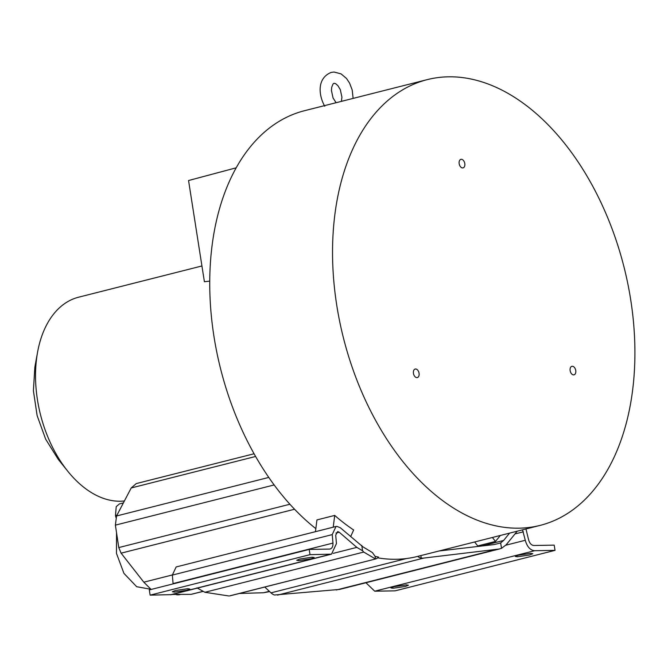 <?xml version="1.0" encoding="UTF-8"?>
<svg xmlns="http://www.w3.org/2000/svg" width="668" height="668" viewBox="0 0 668 668"><rect width="100%" height="100%" fill="white"/><g stroke="black" fill="none" stroke-linecap="round" stroke-linejoin="round"><path stroke-width="1" d="M519.069 528.179A229.917 144.689 75.8 0 0 540.161 525.382A229.917 144.689 75.8 0 0 627.753 283.399A229.917 144.689 75.8 0 0 448.387 76.82A229.917 144.689 75.8 0 0 427.295 79.617A229.917 144.689 75.8 0 0 339.703 321.6A229.917 144.689 75.8 0 0 519.069 528.179M377.687 557.838A229.917 144.689 75.8 0 0 396.266 559.275A229.917 144.689 75.8 0 0 415.563 556.912L417.709 556.369A229.917 144.689 75.8 0 0 419.512 555.935L540.161 525.382M573.62 374.882A4.392 2.764 -104.2 0 1 570.196 370.932A4.392 2.764 -104.2 0 1 571.866 366.306A4.392 2.764 -104.2 0 1 572.267 366.256A4.392 2.764 -104.2 0 1 575.699 370.206A4.392 2.764 -104.2 0 1 574.021 374.823A4.392 2.764 -104.2 0 1 573.62 374.882M416.932 377.629A4.392 2.764 -104.2 0 1 413.509 373.679A4.392 2.764 -104.2 0 1 415.179 369.053A4.392 2.764 -104.2 0 1 415.579 369.003A4.392 2.764 -104.2 0 1 419.011 372.944A4.392 2.764 -104.2 0 1 417.333 377.57A4.392 2.764 -104.2 0 1 416.932 377.629M462.657 167.935A4.392 2.764 -104.2 0 1 459.225 163.986A4.392 2.764 -104.2 0 1 460.903 159.36A4.392 2.764 -104.2 0 1 461.304 159.31A4.392 2.764 -104.2 0 1 464.736 163.259A4.392 2.764 -104.2 0 1 463.058 167.877A4.392 2.764 -104.2 0 1 462.657 167.935M254.082 453.764L136.255 483.59L131.212 487.966L116.541 515.98L115.389 525.14L118.77 547.576L289.912 504.24M201.928 265.973L78.632 297.193A104.584 65.815 75.8 0 0 37.575 352.17A104.584 65.815 75.8 0 0 67.702 471.14A104.584 65.815 75.8 0 0 120.382 501.225A104.584 65.815 75.8 0 0 124.398 500.967M525.958 528.981L528.572 539.652C529.599 543.293 531.344 545.238 533.799 545.497L554.198 545.138L555.016 550.357L534.617 550.716C530.225 550.257 527.119 546.775 525.282 540.278L522.526 529.849M362.59 550.766L356.829 547.384L339.202 532.204L337.699 531.578L335.712 535.11L336.438 543.585L331.52 554.148L310.01 554.649L309.192 549.43L329.6 549.071C331.963 548.729 333.081 546.733 332.965 543.084L332.238 534.6L336.029 526.467L336.881 526.359L340.396 527.82L362.916 546.85L372.41 552.553L375.115 556.386A229.917 144.689 75.8 0 0 378.489 557.054A13.853 8.717 -104.2 0 1 375.525 558.991L363.734 552.069L362.59 550.766L361.739 545.364M336.029 526.467L176.135 566.957L172.352 575.09L173.104 583.89M393.043 588.257L390.964 587.94L394.045 586.671L406.361 584.884L408.44 585.21L405.359 586.479L393.043 588.257M517.399 556.77L515.32 556.452L518.41 555.183L530.718 553.396L532.797 553.714L529.716 554.983L517.399 556.77M174.415 592.09L172.344 591.773L175.425 590.504L187.741 588.717L189.821 589.034L186.731 590.303L174.415 592.09M298.78 560.602L296.701 560.285L299.782 559.016L312.098 557.229L314.177 557.546L311.096 558.815L298.78 560.602M123.388 502.912L119.43 503.914L116.215 506.67L115.481 515.496L115.923 517.433M427.295 79.617L304.491 110.713A229.917 144.689 75.8 0 0 209.852 292.158A229.917 144.689 75.8 0 0 315.847 528.639M315.463 531.678L316.941 519.921L334.71 515.42A229.917 144.689 75.8 0 0 353.664 530L350.633 536.638M500.349 535.46L495.497 541.431L477.737 545.931L474.639 541.973M495.497 541.431L492.399 537.473M439.051 550.983L494.32 544.545L500.666 542.925L501.518 548.336L499.196 549.021L423.746 558.081L421.266 558.189L420.857 555.592M421.266 558.189A13.853 8.717 -104.2 0 1 417.709 556.369M264.762 587.038L270.999 592.85A13.853 8.717 75.8 0 0 274.448 594.996L339.645 589.418L499.196 549.021M333.223 527.177L334.71 515.42M375.115 556.386L375.525 558.991L230.034 595.772M481.603 546.032L503.63 540.445L509.592 533.122M239.319 593.485L263.643 592.733L269.663 591.606M118.77 547.576L121.1 553.162L143.82 582.179L151.135 589.452M172.419 594.428L191.098 594.353L202.905 591.464M209.744 281.128L204.4 281.737L188.551 180.527L236.18 167.818M503.63 540.445L500.666 542.925M517.232 531.185L506.194 544.771L501.518 548.336M196.935 587.873L204.909 592.282L228.882 595.973M329.6 549.071L330.217 548.987M365.964 582.755L374.723 591.197L395.13 590.838L555.016 550.357M37.575 352.17L34.853 367.133L33.4 390.755L37.124 415.588L45.666 439.193L58.191 459.275L67.702 471.14M309.192 549.43L149.306 589.919L150.125 595.138L171.634 594.629L331.52 554.148M150.125 595.138L310.01 554.649M120.916 552.92L123.931 556.778M175.2 594.42L178.314 594.411M179.007 594.821L176.728 594.812M116.533 532.705L116.466 553.338L123.939 573.378L136.681 586.713L150.893 589.268M255.61 456.469L131.212 487.966M523.353 531.82L515.003 533.932M172.352 575.09L332.238 534.6M339.202 532.204L335.954 533.022M117 515.111L115.481 515.496M406.503 558.54L270.999 592.85M277.479 595.121L423.746 558.081M263.643 592.733L269.321 591.289M294.563 509.241L121.1 553.162M143.82 582.179L172.344 574.956M274.156 484.943L115.389 525.14M268.795 477.428L116.541 515.98M202.796 591.389L191.098 594.353M336.313 589.986L495.138 549.764M363.734 552.069L204.909 592.282M356.829 547.384L333.182 553.371M505.818 545.205L525.282 540.278M374.723 591.197L534.617 550.716M173.079 583.565L332.965 543.084M170.524 594.779L330.418 554.29M324.74 106.237C318.527 95.248 316.791 78.148 331.253 72.394L334.042 72.027L341.072 73.881L346.475 78.44L349.523 82.991L352.203 89.988L353.121 98.396M341.415 101.361L341.933 97.211L340.304 89.654L337.899 85.654L335.612 83.659L334 83.258L333.031 84.018L331.729 87.157L331.428 90.439L333.056 98.004L336.096 102.705M375.491 558.999L229.608 595.94M180.669 594.395L178.957 594.829"/></g></svg>
